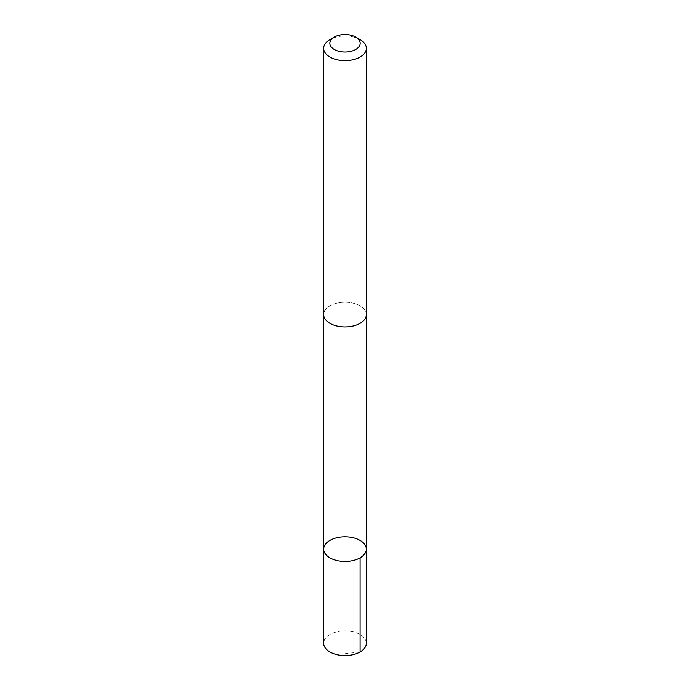 <?xml version="1.0" encoding="UTF-8"?>
<svg xmlns="http://www.w3.org/2000/svg" width="690" height="690" viewBox="0 0 690 690"><rect width="100%" height="100%" fill="white"/><g stroke="black" fill="none" stroke-linecap="round" stroke-linejoin="round"><path stroke-width="0.52" stroke-dasharray="3.45 2.59" d="M366.347 643.227A21.347 12.325 0 0 0 347.044 630.962A21.347 12.325 0 0 0 324.041 640.881A21.347 12.325 0 0 0 323.653 643.227M324.059 312.225A21.338 12.316 0 0 0 323.662 314.571A21.338 12.316 0 0 0 342.956 326.836A21.338 12.316 0 0 0 365.942 316.926A21.338 12.316 0 0 0 366.338 314.571A21.338 12.316 0 0 0 347.044 302.315A21.338 12.316 0 0 0 324.059 312.225M323.653 549.111A21.347 12.325 180 0 1 324.05 546.756A21.347 12.325 180 0 1 347.044 536.846A21.347 12.325 180 0 1 366.347 549.111M366.338 315.002L366.338 314.571A21.347 12.325 0 0 0 345 302.246A21.347 12.325 0 0 0 323.653 314.571L323.662 315.002M360.094 39.58A21.347 12.325 0 0 0 329.906 39.58M360.094 651.947L345 653.706"/><path stroke-width="1.03" d="M324.05 546.756A21.347 12.325 180 0 1 347.044 536.846A21.347 12.325 180 0 1 366.347 549.111A21.347 12.325 180 0 1 345 561.436A21.347 12.325 180 0 1 323.653 549.111A21.347 12.325 180 0 1 324.05 546.756M323.653 643.227A21.347 12.325 0 0 0 342.956 655.5A21.347 12.325 0 0 0 365.959 645.581A21.347 12.325 0 0 0 366.347 643.227L366.347 549.111A21.347 12.325 180 0 1 345 561.436A21.347 12.325 180 0 1 323.653 549.111L323.653 643.227M334.262 37.07L329.906 39.58A21.347 12.325 0 0 0 323.653 48.3L323.653 314.571A21.347 12.325 0 0 0 342.956 326.844A21.347 12.325 0 0 0 365.959 316.926A21.347 12.325 0 0 0 366.347 314.571L366.347 48.3A21.347 12.325 0 0 0 360.094 39.58L355.738 37.07A15.189 8.772 0 0 0 334.262 37.07A15.189 8.772 0 0 0 337.867 51.008A15.189 8.772 0 0 0 359.904 44.945A15.189 8.772 0 0 0 355.738 37.07M323.653 48.3A21.347 12.325 0 0 0 342.956 60.573A21.347 12.325 0 0 0 365.959 50.655A21.347 12.325 0 0 0 366.347 48.3M360.094 557.831L360.094 651.947M323.662 315.002L323.653 549.111M366.338 315.002L366.347 549.111"/></g></svg>
